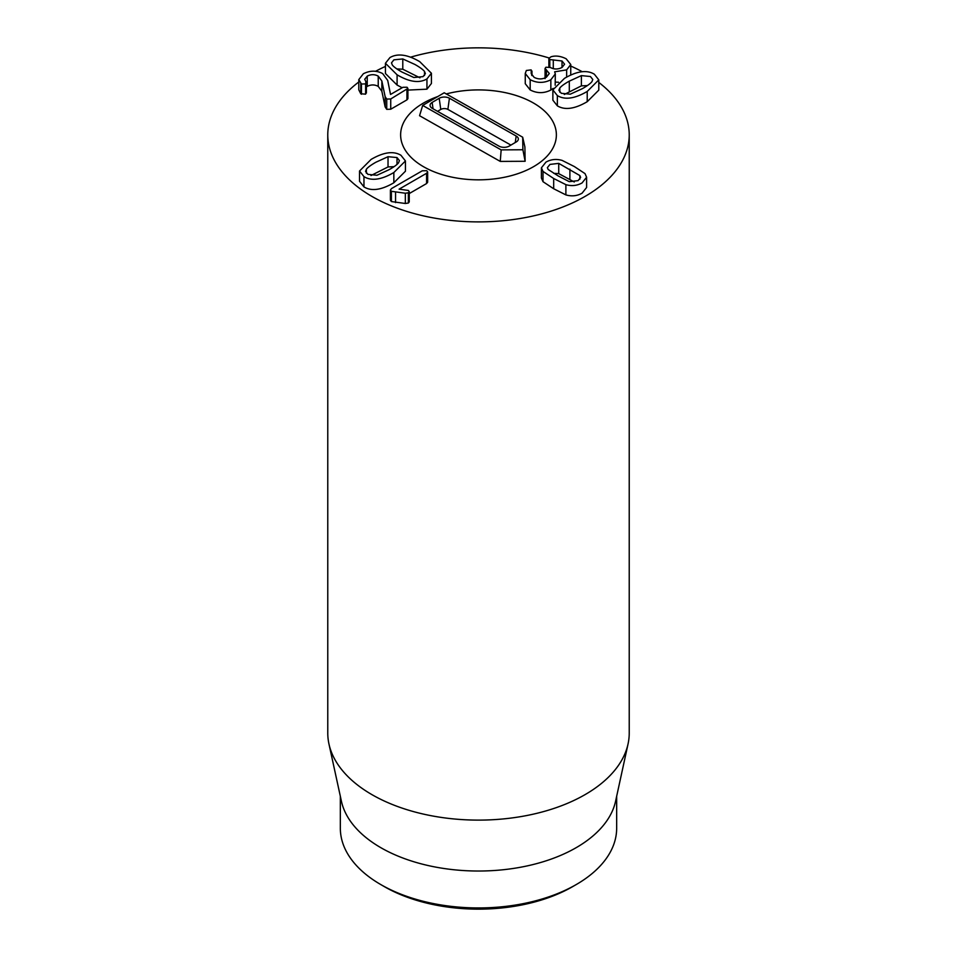 <?xml version="1.0" encoding="UTF-8"?>
<svg xmlns="http://www.w3.org/2000/svg" width="957" height="957" viewBox="0 0 957 957"><rect width="100%" height="100%" fill="white"/><g stroke="black" fill="none" stroke-linecap="round" stroke-linejoin="round"><path stroke-width="1.44" d="M394.021 166.662L388.028 166.949L370.969 175.538M388.028 156.697L397.011 157.558L399.428 160.597L398.507 162.846C397.035 164.736 393.865 167.032 389.009 169.724L376.95 175.263L367.907 174.365L365.538 171.375L366.375 169.233C367.859 167.319 371.041 164.987 375.934 162.212L388.028 156.697L388.028 166.949M400.959 155.285L405.445 160.955L393.841 172.523C381.353 179.832 371.388 181.208 363.959 176.638L359.533 171.016L371.101 159.424C383.566 152.139 393.518 150.751 400.959 155.285M405.445 160.955L405.445 171.207L393.841 182.775C381.353 190.084 371.388 191.46 363.959 186.902L359.533 181.28L359.533 171.016M426.583 173.289L399.093 189.163L408.388 190.455L409.249 191.639L408.352 192.788L405.325 193.23L391.401 191.304L390.396 190L391.569 188.541L422.276 170.801L426.726 170.705L427.659 171.925L426.583 173.289L426.583 183.553L409.249 193.553M409.249 191.639L409.249 201.903L408.352 203.04L405.325 203.494L391.401 201.556L390.396 200.252L390.396 190M427.659 171.925L427.659 182.189L426.583 183.553M570.288 94.181L561.304 93.308L558.888 90.269L559.809 88.02C561.292 86.13 564.451 83.833 569.307 81.142L581.378 75.615L590.409 76.512L592.79 79.491L591.94 81.644C590.457 83.546 587.275 85.891 582.382 88.654L570.288 94.181M587.347 85.58L581.378 85.867L564.295 94.468M557.357 95.592L552.871 89.922L564.474 78.354C576.963 71.033 586.928 69.67 594.357 74.227L598.795 79.85L587.215 91.453C574.75 98.738 564.797 100.114 557.357 95.592L557.357 105.844L552.871 100.174L552.871 89.922M598.795 79.85L598.795 90.114L587.215 101.705C574.75 108.99 564.797 110.366 557.357 105.844M526.35 70.471L531.159 69.885L531.219 73.617L534.138 77.361C538.289 79.467 542.368 79.431 546.375 77.23L549.306 73.498L545.071 68.414L545.945 67.229L550.383 67.48C554.127 69.502 558.015 69.49 562.046 67.445L564.582 64.203L562.01 60.997L549.808 59.549L548.875 58.389L550.993 56.798C555.634 55.386 560.682 56.056 566.149 58.772L570.755 64.514L566.652 69.873L554.653 71.823L555.311 73.928L550.849 79.766C543.983 83.259 537.092 83.235 530.178 79.694L525.261 73.462L526.35 70.471M531.972 75.627L531.972 71.045L531.697 75.256M546.411 77.206L546.411 69.813M562.01 67.457L562.01 60.997M553.29 68.641L553.29 59.848M566.652 77.134L566.652 69.873M570.755 64.514L570.743 75.101M558.517 82.242L555.311 82.099M553.146 88.379L550.849 90.03L550.849 79.766M555.311 73.928L555.18 85.209M550.849 90.03C543.983 93.511 537.092 93.487 530.178 89.946L530.178 79.694M530.178 89.946L525.261 83.726L525.261 73.462M579.858 179.234L579.858 175.574L580.636 177.428L578.064 180.634L569.283 181.674L558.158 175.921L548.158 169.485L547.38 167.631L549.964 164.413L558.732 163.372L579.858 175.574M574.284 181.974L558.732 173.636L558.732 163.372M558.732 173.636L553.732 173.325M562.13 160.405L574.367 166.566L585.014 173.612L586.605 177.236L582.059 182.943C577.083 185.73 571.688 186.304 565.886 184.653L553.684 178.504L543.014 171.435L541.411 167.822L545.957 162.104C550.945 159.317 556.328 158.754 562.13 160.405M586.605 177.236L586.605 187.488L582.059 193.206C577.083 195.994 571.688 196.556 565.886 194.905L565.886 184.653M565.886 194.905L553.684 188.756L543.014 181.698L543.014 171.435M543.014 181.698L541.411 178.074L541.411 167.822M365.921 81.776L365.61 83.905L361.447 84.013L358.791 79.598L363.373 73.737C370.12 70.375 376.556 70.328 382.668 73.593L387.717 80.46L390.528 94.456L402.945 87.29L407.036 87.243L407.909 88.427L390.731 98.966L386.736 99.073L385.145 96.669L381.855 80.998L378.23 76.117C374.654 74.215 370.993 74.215 367.237 76.117L364.725 79.275L366.399 82.792L366.399 93.044M407.909 88.427L407.909 98.679L406.94 99.863L390.731 109.218L386.736 109.337L385.145 106.921L385.145 96.669M385.145 106.921L381.855 91.25L378.23 86.381L378.23 76.117M378.23 86.381C374.654 84.467 370.993 84.467 367.237 86.381L367.237 76.117M367.237 86.381L366.399 86.931M365.921 92.028L365.61 94.169L360.765 93.75L360.765 83.498M360.765 93.75L358.791 89.85L358.791 79.598M390.731 109.218L390.731 98.966M424.501 71.452L425.387 73.629L423.006 76.644L413.843 77.505L401.928 72.026C397.143 69.335 393.937 67.014 392.334 65.052L391.485 62.875L393.889 59.836L402.789 58.951L414.943 64.478C419.848 67.265 423.042 69.598 424.501 71.452L424.501 75.531M419.944 77.828L402.789 69.215L396.916 68.928M426.942 78.917C419.322 83.415 409.369 82.039 397.095 74.813L385.432 63.27L389.954 57.564C397.61 53.114 407.55 54.489 419.776 61.679L431.416 73.246L426.942 78.917L426.942 89.18L407.909 90.09M402.155 87.745L397.095 85.065L385.432 73.522L385.432 63.27M431.416 73.246L431.416 83.498L426.942 89.18M598.795 82.434A150.727 87.027 180 0 1 629.227 134.865A150.727 87.027 180 0 1 536.183 215.265A150.727 87.027 180 0 1 371.914 196.4A150.727 87.027 180 0 1 327.773 134.865A150.727 87.027 180 0 1 358.791 81.991M375.539 71.308A150.727 87.027 180 0 1 385.432 66.416M410.481 57.205A150.727 87.027 180 0 1 548.983 57.946M570.755 66.045A150.727 87.027 180 0 1 582.227 71.727M533.563 103.081A77.876 44.967 180 0 1 556.376 134.865A77.876 44.967 180 0 1 478.5 179.832A77.876 44.967 180 0 1 400.624 134.865A77.876 44.967 180 0 1 437.827 96.525A77.876 44.967 180 0 0 400.624 134.865A77.876 44.967 180 0 0 478.5 179.832A77.876 44.967 180 0 0 556.376 134.865A77.876 44.967 180 0 0 533.037 102.77A77.876 44.967 180 0 0 446.273 93.942A77.876 44.967 180 0 1 533.563 103.081M384.355 886.637L380.802 884.579L384.355 886.637A133.143 76.871 0 0 0 572.645 886.637L576.198 884.579A138.167 79.766 180 0 1 380.802 884.579L380.802 884.579A138.167 79.766 180 0 1 340.333 828.176L340.333 796.248M616.667 796.248L616.667 828.176A138.167 79.766 180 0 1 576.198 884.579M628.055 743.936L615.59 801.2A138.167 79.766 180 0 1 478.5 871.026A138.167 79.766 180 0 1 341.41 801.2L328.945 743.936A150.727 87.027 0 0 0 371.914 794.621A150.727 87.027 0 0 0 527.367 815.412A150.727 87.027 0 0 0 628.055 743.936A150.727 87.027 0 0 0 629.227 733.086L629.227 134.865M327.773 134.865L327.773 733.086A150.727 87.027 0 0 0 328.945 743.936M449.419 98.236L516.17 136.026A7.237 4.175 180 0 1 518.287 139.531A7.237 4.175 180 0 1 516.266 141.935L509.232 146.086A7.237 4.175 180 0 1 498.992 146.134L432.253 108.344A7.237 4.175 180 0 1 430.136 105.88A7.237 4.175 180 0 1 432.145 102.435L439.191 98.284A7.237 4.175 180 0 1 449.419 98.236L447.876 109.397A5.024 2.895 0 0 0 440.77 109.445L437.54 111.335M510.906 145.093L447.876 109.397M444.215 92.769L522.689 137.21L522.893 149.759L501.157 149.878L422.683 105.437L444.215 92.769M522.893 149.759L525.13 161.278L524.891 146.923L522.689 137.21M525.13 161.278L500.26 161.41L501.157 149.878M500.26 161.41L419.561 115.713L422.683 105.437M397.011 164.437L397.011 157.558M366.375 173.229L366.375 169.233M393.841 182.775L393.841 172.523M363.959 186.902L363.959 176.638M408.352 203.04L408.352 192.788M405.325 203.494L405.325 193.23M395.564 202.597L395.564 192.333M391.401 201.556L391.401 191.304M559.809 92.219L559.809 88.02M569.307 91.405L569.307 81.142M581.378 85.867L581.378 75.615M587.215 101.705L587.215 91.453M546.076 77.397L546.076 69.61M549.808 67.157L549.808 59.549M569.894 179.402L569.894 169.15M553.684 188.756L553.684 178.504M386.736 109.337L386.736 99.073M381.855 91.25L381.855 80.998M365.61 94.169L365.61 83.905M361.447 94.264L361.447 84.013M406.94 99.863L406.94 89.599M402.789 69.215L402.789 58.951M397.095 85.065L397.095 74.813M515.273 142.533L516.17 136.026M433.054 108.799L432.145 102.435M440.77 109.445L439.191 98.284M545.071 68.414L545.071 78.665M548.875 58.389L548.875 66.823"/></g></svg>

